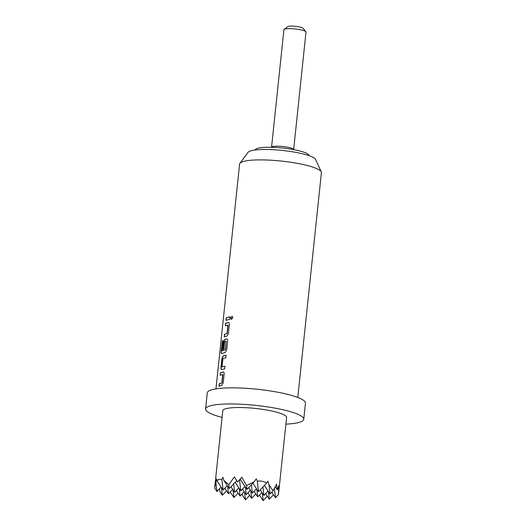 <?xml version="1.0" encoding="UTF-8"?>
<svg xmlns="http://www.w3.org/2000/svg" width="527" height="527" viewBox="0 0 527 527"><rect width="100%" height="100%" fill="white"/><g stroke="black" fill="none" stroke-linecap="round" stroke-linejoin="round"><path stroke-width="0.79" d="M232.796 317.741L231.425 319.428L230.813 317.992L232.13 316.299L232.796 317.741M231.498 319.434L230.945 318.025L232.196 316.319M220.312 375.211L220.576 372.675L223.237 371.976M219.153 386.278L219.416 383.742L222.012 382.892L222.868 374.697L220.161 375.184L220.424 372.648L223.099 371.943C223.837 371.957 224.179 372.661 224.133 374.071L223.204 382.945L221.669 385.547L219.001 386.251L219.265 383.715L221.867 382.859L222.657 374.513M221.854 369.499C221.268 369.526 221.024 368.841 221.129 367.438L222.065 358.558L223.283 355.896L226.248 355.257M222.117 366.897L224.95 366.298L224.686 368.834L221.702 369.473C221.116 369.499 220.872 368.814 220.978 367.411L221.913 358.531L223.132 355.87L226.109 355.231L225.846 357.761L222.928 358.551L222.065 366.752L225.088 366.331M223.033 349.348L223.797 342.076L225.016 339.414L226.702 339.013M222.117 350.718L225.503 349.658L226.155 341.279L224.686 341.792L223.929 348.999L222.881 349.322L223.646 342.049L224.864 339.381L226.564 338.98C227.302 338.993 227.644 339.704 227.598 341.114L226.663 349.987L225.134 352.589L221.702 353.577C221.268 353.624 221.116 352.945 221.235 351.549L222.354 340.903L223.132 340.541L222.117 350.718L225.358 349.625L226.155 341.279M225.51 325.765L225.773 323.229L228.435 322.531M224.344 336.839L224.614 334.302L227.203 333.446L228.066 325.251L225.358 325.739L225.622 323.203L228.296 322.498C229.034 322.511 229.377 323.222 229.331 324.632L228.395 333.505L226.867 336.107L224.192 336.812L224.462 334.276L227.065 333.42L227.855 325.067M226.076 320.35L226.346 317.821L230.279 316.885M293.829 149.642L293.499 149.246A11.107 1.983 -174 0 0 284.389 146.677A11.107 1.983 -174 0 0 272.848 146.532A11.107 1.983 -174 0 0 271.774 146.961L271.365 147.283M293.664 149.444L305.996 32.088A11.107 1.983 -174 0 0 305.851 31.712A11.107 1.983 -174 0 0 296.741 29.143A11.107 1.983 -174 0 0 285.199 28.998A11.107 1.983 -174 0 0 284.125 29.426A11.107 1.983 -174 0 0 283.908 29.769L271.57 147.119M284.125 29.426L287.67 26.653A7.813 1.397 6 0 1 288.427 26.35A7.813 1.397 6 0 1 296.549 26.449A7.813 1.397 6 0 1 302.959 28.26L305.851 31.712M309.178 155.689L308.921 155.129A27.029 4.822 -174 0 0 287.525 148.621A27.029 4.822 -174 0 0 258.414 148.127A27.029 4.822 -174 0 0 255.463 149.51L255.094 150.004M274.383 488.364L275.483 497.732L278.48 494.524L286.583 417.47A32.081 5.725 -174 0 0 262.696 409.367A32.081 5.725 -174 0 0 226.511 408.55A32.081 5.725 -174 0 0 222.769 410.764L214.654 488.048L215.879 482.416L216.946 491.507L214.654 488.048M278.48 494.524L278.823 485.67L277.386 489.879L276.543 484.096L273.078 490.782L269.014 484.899L267.848 481.131L266.622 483.028C263.895 481.349 260.786 480.736 257.288 481.184L256.293 478.845L253.968 481.922L246.511 485.525L241.88 477.238L237.552 482.001L234.416 476.889L228.804 484.702L223.896 480.519L222.895 477.284L221.867 479.53L219.074 479.293L216.9 480.71L216.742 478.747L215.879 482.416M215.971 388.88L239.601 164.062A41.132 7.338 6 0 1 239.904 163.324L248.052 152.329A34.143 6.093 6 0 1 251.781 150.584A34.143 6.093 6 0 1 288.552 151.203A34.143 6.093 6 0 1 315.587 159.424L321.266 171.874A41.132 7.338 6 0 1 321.411 172.665L297.781 397.477M239.904 163.324A41.132 7.338 6 0 1 244.396 161.222A41.132 7.338 6 0 1 288.697 161.967A41.132 7.338 6 0 1 321.266 171.874M285.884 424.13A49.36 8.807 -174 0 0 298.012 422.687A49.36 8.807 -174 0 0 303.763 419.281L305.456 403.175A49.36 8.807 -174 0 0 268.711 390.705A49.36 8.807 -174 0 0 213.033 389.446A49.36 8.807 -174 0 0 207.276 392.859L205.589 408.959A49.36 8.807 -174 0 0 222.071 417.424M303.763 419.281A49.36 8.807 -174 0 0 267.018 406.804A49.36 8.807 -174 0 0 211.34 405.546A49.36 8.807 -174 0 0 205.589 408.959M227.723 319.817L225.925 320.324L226.195 317.794L230.147 316.852L229.877 319.388L227.723 319.817M262.268 492.956L263.171 500.65L267.334 496.19M268.421 491.493L269.323 499.194L273.487 494.734M256.866 489.214L257.769 496.908L261.932 492.449M269.323 499.194L265.628 493.628M263.171 500.65L259.475 495.084M250.714 490.67L251.616 498.364L255.779 493.904M275.483 497.732L271.78 492.165M262.933 486.988L263.928 495.446L268.085 490.993M255.621 494.069L256.326 494.734M256.115 494.412L256.175 494.906M244.561 492.126L245.463 499.82L249.62 495.367M277.386 489.879L275.259 486.678M269.014 484.899L270.081 493.99L273.078 490.782M221.867 479.53L223.105 490.051L216.9 480.71M228.804 484.702L229.258 488.595L223.896 480.519M233.665 483.872L234.66 492.337L230.964 486.77M223.105 490.051L227.262 485.591M227.598 486.098L228.501 493.792L224.805 488.226M216.946 491.507L221.109 487.053M219.397 488.885L220.055 491.796L222.348 495.248L226.511 490.795M221.445 487.554L222.348 495.248M239.522 479.866L240.813 490.881L235.121 482.31M229.258 488.595L236.676 480.65M246.511 485.525L246.972 489.418L240.16 479.168M245.312 486.928L246.214 494.622L242.519 489.056M234.66 492.337L238.823 487.877M239.159 488.384L240.062 496.078L236.359 490.512M228.501 493.792L232.664 489.333M233 489.84L233.902 497.534L230.207 491.968M251.379 484.702L252.367 493.167L248.672 487.594M240.813 490.881L244.976 486.421M257.288 481.184L258.526 491.704L252.835 483.14M246.972 489.418L253.968 481.922M246.214 494.622L250.378 490.163M257.769 496.908L254.073 491.342M251.616 498.364L247.921 492.798M240.062 496.078L244.225 491.619M245.463 499.82L241.761 494.254M233.902 497.534L238.066 493.081M263.928 495.446L260.226 489.879M252.367 493.167L256.53 488.707M270.081 493.99L264.389 485.426M258.526 491.704L266.622 483.028M221.86 353.604C221.426 353.65 221.274 352.971 221.393 351.575L222.513 340.923L223.283 340.561"/></g></svg>
